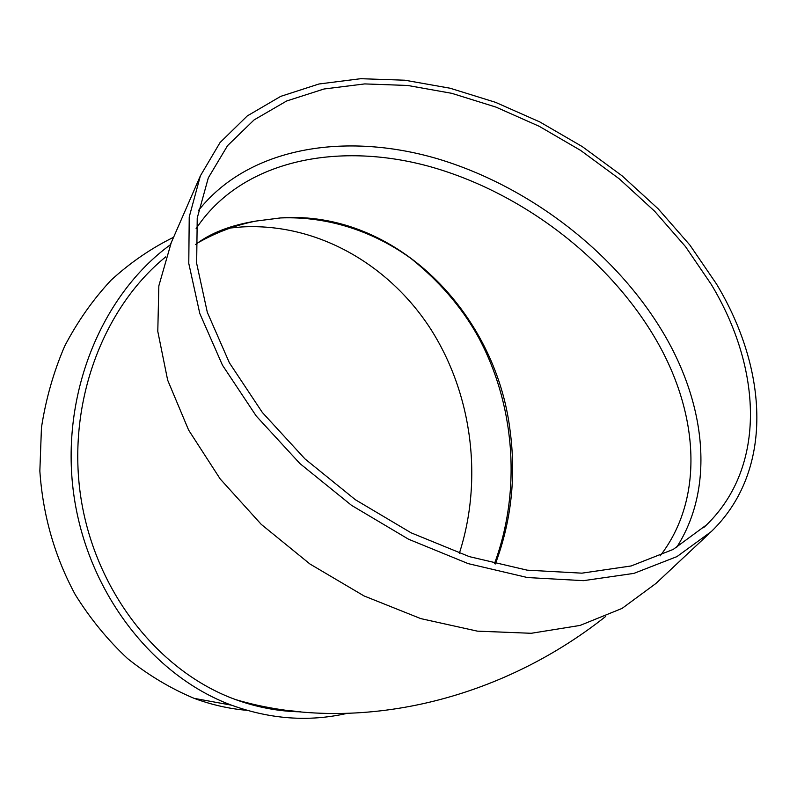 <?xml version="1.0" encoding="UTF-8"?>
<svg xmlns="http://www.w3.org/2000/svg" width="797" height="797" viewBox="0 0 797 797"><rect width="100%" height="100%" fill="white"/><g stroke="black" fill="none" stroke-linecap="round" stroke-linejoin="round"><path stroke-width="1.2" d="M268.041 708.523L295.189 711.233M170.299 244.818C101.199 295.179 60.313 395.093 73.623 493.383C86.893 591.693 152.396 675.866 231.519 705.176C270.313 719.243 308.638 722.022 346.516 713.504M300.897 711.831C278.92 711.492 257.132 707.407 235.533 699.567C159.719 672.06 96.258 593.197 81.194 499.629C66.131 406.091 101.617 308.967 165.696 256.893M171.245 242.647L158.842 285.854L157.786 331.373L167.649 380.109L188.61 430.061L220.191 478.947L261.247 524.366L309.983 564.027L364.04 595.937L420.766 618.611L477.373 631.144L531.24 633.286L580.077 625.426L622.068 608.41L655.921 583.474L708.144 534.538M676.523 547.549C714.361 488.79 706.232 407.745 665.724 337.061C618.412 254.771 531.001 186.847 437.971 158.902C345.24 131.505 248.614 146.987 198.433 210.567M716.413 283.871L689.903 245.097L658.173 208.824L622.029 175.778L582.288 146.608L539.798 121.931L495.435 102.295L450.136 88.228L404.896 80.218L360.792 78.694L318.969 83.994L280.693 96.377L247.269 115.934L220.062 142.543L200.386 175.818L189.228 216.963L188.779 263.418L199.798 313.52L222.463 365.185L256.255 416.044L299.931 463.575L351.557 505.358L408.602 539.25L468.208 563.628L527.415 577.536L583.454 580.664L633.924 573.382L676.972 556.595L711.303 531.579C773.937 471.166 768.418 369.977 716.413 283.871M711.263 284.399L685.48 246.582L654.586 211.185L619.369 178.917L580.644 150.424L539.22 126.305L495.973 107.107L451.819 93.339L407.725 85.468L364.737 83.914L323.99 89.005L286.691 100.97L254.113 119.889L227.563 145.642L208.316 177.851L197.228 218.009L196.66 263.379L207.32 312.324L229.387 362.804L262.362 412.497L305.002 458.933L355.412 499.749L411.132 532.834L469.353 556.635L527.186 570.164L581.91 573.163L631.184 565.96L673.176 549.432L706.61 524.834C766.893 466.135 761.663 368.124 711.263 284.399M173.587 237.267C151.151 248.285 130.29 262.602 111.022 280.235C92.96 299.602 77.518 321.56 64.687 346.127C53.598 371.88 45.857 399.038 41.454 427.61L39.85 471.037C42.889 515.38 54.704 556.605 75.307 594.741C90.27 618.721 107.665 639.971 127.48 658.491C148.381 675.198 170.598 688.478 194.139 698.351C211.574 704.807 229.237 708.812 247.11 710.346M280.136 710.396L281.132 710.306M459.361 553.277C483.092 479.734 472.372 394.605 430.908 329.37C389.195 264.514 317.067 222.642 241.541 226.966L230.403 228.002M198.373 242.537C216.814 232.146 236.022 224.993 255.996 221.068L280.803 217.89C395.222 210.079 495.684 312.334 510.05 430.34C516.227 476.576 511.335 521.118 495.365 563.967M660.155 555.868C704.458 498.553 698.73 414.48 657.186 341.714C610.223 259.503 521.925 192.047 428.876 166.304C336.175 141.049 240.863 160.815 196.072 228.719M494.429 563.738C522.065 489.288 514.673 402.844 477.313 335.188C461.164 306.576 439.017 280.982 410.883 258.397C372.697 230.871 327.208 216.117 280.634 217.94L255.996 221.068C230.572 225.222 210.428 233.043 195.564 244.53M605.67 616.46C494.299 704.668 350.61 733.758 235.533 699.567M200.386 175.818L170.13 245.207M706.61 524.834L703.572 527.714M231.519 705.176L194.139 698.351"/></g></svg>
